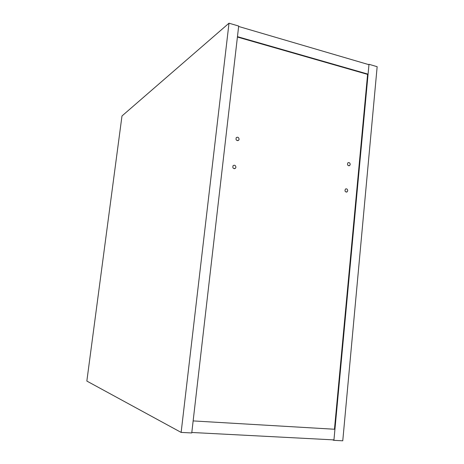 <?xml version="1.0" encoding="UTF-8"?>
<svg xmlns="http://www.w3.org/2000/svg" width="464" height="464" viewBox="0 0 464 464"><rect width="100%" height="100%" fill="white"/><g stroke="black" fill="none" stroke-linecap="round" stroke-linejoin="round"><path stroke-width="0.7" d="M334.944 429.27L333.952 439.895L191.806 432.477L193.14 420.918L334.944 429.27L334.469 429.113L367.592 74.391L368.08 74.153L237.458 36.656L238.635 26.465L368.961 64.693L368.08 74.153M369.002 64.299L377.157 66.694L342.763 440.8L333.906 440.342L369.002 64.299L368.491 64.554M332.473 439.82L333.906 440.342M229.001 23.2L238.682 26.042L191.754 432.958L181.134 432.407L229.001 23.2L121.98 115.971L86.843 381.072L181.134 432.407M350.216 164.494L349.67 165.573C347.646 165.81 347.066 164.877 347.925 162.777C349.235 162.249 350.001 162.818 350.216 164.494M239.088 139.293L238.682 140.227C236.466 140.917 235.648 140.053 236.24 137.64C237.812 136.77 238.763 137.321 239.088 139.293M235.915 167.295L235.468 168.281C233.212 168.925 232.418 168.043 233.096 165.625C234.668 164.79 235.613 165.341 235.915 167.295M347.722 190.756L347.13 191.887C345.083 192.067 344.532 191.116 345.465 189.034C346.77 188.529 347.524 189.103 347.722 190.756M367.592 74.391L237.411 37.045M349.67 165.573L348.777 165.834M238.682 140.227L237.661 140.708M235.468 168.281L234.291 168.739M347.13 191.887L346.161 192.108"/></g></svg>
